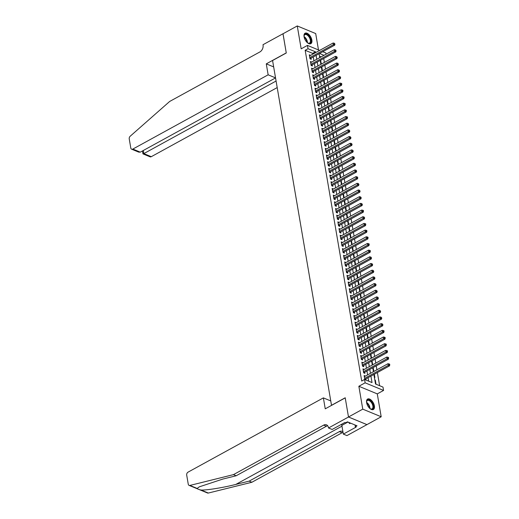 <?xml version="1.0" encoding="UTF-8"?>
<svg xmlns="http://www.w3.org/2000/svg" width="519" height="519" viewBox="0 0 519 519"><rect width="100%" height="100%" fill="white"/><g stroke="black" fill="none" stroke-linecap="round" stroke-linejoin="round"><path stroke-width="0.78" d="M374.381 405.877A5.975 3.146 61.2 0 0 371.559 400.454A5.975 3.146 61.2 0 0 367.621 399.033A5.975 3.146 61.2 0 0 366.615 402.666A5.975 3.146 61.2 0 0 369.437 408.096A5.975 3.146 61.2 0 0 373.369 409.51A5.975 3.146 61.2 0 0 374.381 405.877M311.848 40.054A5.975 3.146 61.2 0 0 309.026 34.624A5.975 3.146 61.2 0 0 305.088 33.21A5.975 3.146 61.2 0 0 304.082 36.843A5.975 3.146 61.2 0 0 306.904 42.266A5.975 3.146 61.2 0 0 310.842 43.687A5.975 3.146 61.2 0 0 311.848 40.054M373.888 374.465L375.522 384.008L382.99 387.096L383.56 390.437L365.136 382.821L364.565 379.48L372.039 382.568L370.929 376.093M348.502 417.017L345.226 397.872L325.244 408.836L323.376 397.878L188.066 472.134A2.297 1.635 -67.5 0 0 186.697 475.08L188.254 484.201A2.297 1.635 -67.5 0 0 189.091 485.382A2.297 1.635 -67.5 0 0 189.889 485.434L233.453 474.632L323.661 425.132A5.365 3.815 112.5 0 1 326.509 424.853A5.365 3.815 112.5 0 1 328.456 427.617L328.521 427.98L348.502 417.017L366.927 424.633L381.193 416.77L377.281 393.882L383.56 390.437M318.491 49.954L315.695 33.566L297.264 25.95L301.176 48.838L307.456 45.387L319.613 50.414M322.76 51.712L325.887 53.009L326.081 54.171M379.636 385.708L377.384 372.551M376.911 369.781L376.243 365.869M375.769 363.099L375.101 359.187M374.627 356.417L373.959 352.505M373.485 349.735L372.817 345.823M372.344 343.053L371.675 339.141M371.202 336.37L370.527 332.458M370.06 329.695L369.385 325.776M368.918 323.013L368.243 319.094M367.776 316.331L367.102 312.412M366.628 309.648L365.96 305.73M365.486 302.966L364.818 299.048M364.344 296.284L363.676 292.366M363.203 289.602L362.534 285.684M362.061 282.92L361.393 279.001M360.919 276.238L360.251 272.319M359.777 269.556L359.109 265.637M358.635 262.874L357.967 258.955M357.494 256.191L356.825 252.273M356.352 249.509L355.684 245.597M355.21 242.827L354.542 238.915M354.068 236.145L353.4 232.233M352.926 229.463L352.258 225.551M351.785 222.781L351.116 218.869M350.643 216.099L349.975 212.187M349.501 209.417L348.826 205.505M348.359 202.741L347.685 198.822M347.217 196.059L346.543 192.14M346.076 189.377L345.401 185.458M344.927 182.694L344.259 178.776M343.786 176.012L343.117 172.094M342.644 169.33L341.976 165.412M341.502 162.648L340.834 158.73M340.36 155.966L339.692 152.048M339.218 149.284L338.55 145.365M338.077 142.602L337.408 138.683M336.935 135.92L336.267 132.001M335.793 129.237L335.125 125.326M334.651 122.555L333.983 118.643M333.509 115.873L332.841 111.961M332.368 109.191L331.699 105.279M331.226 102.509L330.558 98.597M330.084 95.827L329.416 91.915M328.942 89.145L328.274 85.233M327.8 82.469L327.132 78.551M326.659 75.787L325.984 71.869M325.517 69.105L324.842 65.186M324.375 62.423L323.7 58.504M366.92 424.6L348.496 416.984L362.768 409.147L381.193 416.77M348.496 416.984L345.213 397.775L331.511 405.294L272.572 60.515L286.274 52.99L282.991 33.78L297.264 25.95M365.382 376.113L364.124 375.522L364.805 379.532L366.051 380.044L365.85 378.876M364.241 369.431L362.982 368.84L363.663 372.85L364.909 373.362L364.708 372.194M363.092 362.749L361.84 362.158L362.522 366.167L363.767 366.68L363.566 365.512M361.951 356.066L360.699 355.476L361.38 359.485L362.625 359.998L362.424 358.83M360.809 349.384L359.557 348.794L360.238 352.803L361.484 353.316L361.282 352.148M359.667 342.702L358.408 342.112L359.096 346.121L360.342 346.634L360.141 345.466M358.525 336.02L357.267 335.43L357.954 339.439L359.2 339.951L358.999 338.784M357.383 329.338L356.125 328.748L356.812 332.757L358.058 333.276L357.857 332.102M356.242 322.656L354.983 322.065L355.671 326.075L356.916 326.594L356.715 325.419M355.1 315.974L353.841 315.383L354.529 319.393L355.774 319.912L355.573 318.737M353.958 309.292L352.699 308.701L353.387 312.71L354.633 313.229L354.432 312.055M352.816 302.609L351.558 302.019L352.245 306.028L353.491 306.547L353.29 305.373M351.674 295.927L350.416 295.337L351.104 299.346L352.349 299.865L352.148 298.697M350.533 289.245L349.274 288.661L349.962 292.664L351.207 293.183L351.006 292.015M349.391 282.563L348.132 281.979L348.82 285.988L350.066 286.501L349.864 285.333M348.249 275.881L346.99 275.297L347.678 279.306L348.917 279.819L348.723 278.651M347.107 269.199L345.849 268.615L346.536 272.624L347.775 273.137L347.581 271.969M345.965 262.517L344.707 261.933L345.388 265.942L346.634 266.455L346.439 265.287M344.824 255.841L343.565 255.251L344.246 259.26L345.492 259.772L345.297 258.605M343.682 249.159L342.423 248.569L343.104 252.578L344.35 253.09L344.149 251.923M342.54 242.477L341.281 241.886L341.963 245.896L343.208 246.408L343.007 245.24M341.392 235.795L340.14 235.204L340.821 239.214L342.066 239.726L341.865 238.558M340.25 229.113L338.998 228.522L339.679 232.531L340.925 233.044L340.724 231.876M339.108 222.43L337.856 221.84L338.537 225.849L339.783 226.362L339.582 225.194M337.966 215.748L336.708 215.158L337.395 219.167L338.641 219.68L338.44 218.512M336.825 209.066L335.566 208.476L336.254 212.485L337.499 212.998L337.298 211.83M335.683 202.384L334.424 201.794L335.112 205.803L336.357 206.322L336.156 205.148M334.541 195.702L333.282 195.112L333.97 199.121L335.216 199.64L335.014 198.466M333.399 189.02L332.141 188.429L332.828 192.439L334.074 192.958L333.873 191.783M332.257 182.338L330.999 181.747L331.686 185.757L332.932 186.276L332.731 185.101M331.116 175.656L329.857 175.065L330.545 179.074L331.79 179.593L331.589 178.426M329.974 168.973L328.715 168.383L329.403 172.392L330.648 172.911L330.447 171.744M328.832 162.291L327.573 161.707L328.261 165.71L329.507 166.229L329.306 165.061M327.69 155.609L326.432 155.025L327.119 159.035L328.365 159.547L328.164 158.379M326.548 148.927L325.29 148.343L325.977 152.352L327.217 152.865L327.022 151.697M325.407 142.245L324.148 141.661L324.836 145.67L326.075 146.183L325.88 145.015M324.265 135.563L323.006 134.979L323.687 138.988L324.933 139.501L324.738 138.333M323.123 128.887L321.864 128.297L322.546 132.306L323.791 132.819L323.597 131.651M321.981 122.205L320.723 121.615L321.404 125.624L322.649 126.136L322.448 124.969M320.839 115.523L319.581 114.933L320.262 118.942L321.508 119.454L321.306 118.287M319.691 108.841L318.439 108.25L319.12 112.26L320.366 112.772L320.165 111.604M318.549 102.159L317.297 101.568L317.978 105.578L319.224 106.09L319.023 104.922M317.407 95.477L316.155 94.886L316.837 98.895L318.082 99.408L317.881 98.24M316.266 88.794L315.007 88.204L315.695 92.213L316.94 92.726L316.739 91.558M315.124 82.112L313.865 81.522L314.553 85.531L315.799 86.044L315.597 84.876M313.982 75.43L312.723 74.84L313.411 78.849L314.657 79.368L314.456 78.194M312.84 68.748L311.582 68.158L312.269 72.167L313.515 72.686L313.314 71.512M311.698 62.066L310.44 61.476L311.128 65.485L312.373 66.004L312.172 64.83M320.69 63.234L321.19 63.441L320.632 60.191M321.832 69.916L322.331 70.117L321.78 66.867M322.974 76.598L323.473 76.799L322.922 73.549M324.116 83.28L324.615 83.481L324.064 80.231M325.257 89.956L325.757 90.163L325.205 86.913M326.399 96.638L326.899 96.845L326.347 93.595M327.541 103.32L328.04 103.528L327.489 100.277M328.683 110.002L329.182 110.21L328.631 106.959M329.825 116.684L330.331 116.892L329.773 113.642M330.973 123.366L331.472 123.574L330.914 120.324M332.115 130.048L332.614 130.256L332.056 127.006M333.256 136.731L333.756 136.938L333.198 133.688M334.398 143.413L334.898 143.62L334.34 140.37M335.54 150.095L336.04 150.302L335.482 147.052M336.682 156.777L337.181 156.985L336.623 153.734M337.824 163.459L338.323 163.667L337.765 160.416M338.965 170.141L339.465 170.349L338.907 167.099M340.107 176.823L340.607 177.031L340.049 173.781M341.249 183.505L341.749 183.713L341.191 180.463M342.391 190.188L342.89 190.395L342.332 187.145M343.533 196.87L344.032 197.071L343.481 193.821M344.674 203.552L345.174 203.753L344.622 200.503M345.816 210.234L346.316 210.435L345.764 207.185M346.958 216.91L347.458 217.117L346.906 213.867M348.1 223.592L348.599 223.799L348.048 220.549M349.242 230.274L349.741 230.481L349.19 227.231M350.383 236.956L350.883 237.164L350.331 233.913M351.525 243.638L352.031 243.846L351.473 240.595M352.673 250.32L353.173 250.528L352.615 247.278M353.815 257.002L354.315 257.21L353.757 253.96M354.957 263.684L355.457 263.892L354.899 260.642M356.099 270.367L356.598 270.574L356.04 267.324M357.241 277.049L357.74 277.256L357.182 274.006M358.382 283.731L358.882 283.938L358.324 280.688M359.524 290.413L360.024 290.621L359.466 287.37M360.666 297.095L361.166 297.303L360.608 294.052M361.808 303.777L362.307 303.985L361.749 300.735M362.95 310.459L363.449 310.667L362.891 307.417M364.091 317.141L364.591 317.349L364.033 314.099M365.233 323.824L365.733 324.025L365.181 320.774M366.375 330.506L366.875 330.707L366.323 327.457M367.517 337.181L368.016 337.389L367.465 334.139M368.659 343.863L369.158 344.071L368.607 340.821M369.8 350.546L370.3 350.753L369.749 347.503M370.942 357.228L371.442 357.435L370.89 354.185M372.084 363.91L372.584 364.117L372.032 360.867M373.226 370.592L373.732 370.8L373.174 367.549M374.374 377.274L374.874 377.482L374.316 374.231M321.125 56.895L319.49 56.214M374.828 379.947L375.328 380.155L376.016 384.164L375.516 383.956M312.782 54.164L312.646 53.386L305.172 50.298L361.711 381.043L364.565 379.48M368.678 381.18L368.075 377.657M367.601 374.893L366.933 370.975M366.459 368.211L365.791 364.293M365.318 361.529L364.649 357.61M364.176 354.847L363.508 350.928M363.034 348.165L362.366 344.246M361.892 341.483L361.224 337.564M360.75 334.8L360.082 330.882M359.609 328.118L358.934 324.2M358.467 321.436L357.792 317.518M357.325 314.754L356.65 310.842M356.177 308.072L355.509 304.16M355.035 301.39L354.367 297.478M353.893 294.708L353.225 290.796M352.751 288.026L352.083 284.114M351.61 281.343L350.941 277.431M350.468 274.661L349.8 270.749M349.326 267.986L348.658 264.067M348.184 261.304L347.516 257.385M347.042 254.621L346.374 250.703M345.901 247.939L345.232 244.021M344.759 241.257L344.091 237.339M343.617 234.575L342.949 230.657M342.475 227.893L341.807 223.974M341.333 221.211L340.665 217.292M340.192 214.529L339.523 210.61M339.05 207.847L338.382 203.928M337.908 201.164L337.233 197.246M336.766 194.482L336.091 190.564M335.624 187.8L334.95 183.888M334.476 181.118L333.808 177.206M333.334 174.436L332.666 170.524M332.192 167.754L331.524 163.842M331.051 161.072L330.382 157.16M329.909 154.39L329.241 150.478M328.767 147.707L328.099 143.795M327.625 141.032L326.957 137.113M326.483 134.35L325.815 130.431M325.342 127.668L324.673 123.749M324.2 120.985L323.532 117.067M323.058 114.303L322.39 110.385M321.916 107.621L321.248 103.703M320.774 100.939L320.106 97.021M319.633 94.257L318.964 90.338M318.491 87.575L317.823 83.656M317.349 80.893L316.681 76.974M316.207 74.211L315.533 70.292M315.065 67.528L314.391 63.61M313.924 60.846L313.249 56.934M310.557 55.384L309.298 54.793L309.986 58.803L311.231 59.322L311.03 58.147M377.281 393.882L358.856 386.266L362.768 409.147M358.856 386.266L365.136 382.821M305.172 50.298L308.027 48.728L307.456 45.387M319.068 53.742L319.736 57.654M320.21 60.418L320.878 64.337M321.352 67.1L322.02 71.019M322.494 73.782L323.162 77.701M323.635 80.464L324.304 84.383M324.777 87.147L325.445 91.065M325.919 93.829L326.587 97.747M327.061 100.511L327.736 104.429M328.203 107.193L328.877 111.111M329.344 113.875L330.019 117.794M330.486 120.557L331.161 124.476M331.635 127.239L332.303 131.158M332.776 133.921L333.445 137.84M333.918 140.604L334.586 144.516M335.06 147.286L335.728 151.198M336.202 153.968L336.87 157.88M337.344 160.65L338.012 164.562M338.485 167.332L339.154 171.244M339.627 174.014L340.295 177.926M340.769 180.696L341.437 184.608M341.911 187.372L342.579 191.29M343.053 194.054L343.721 197.973M344.194 200.736L344.863 204.655M345.336 207.418L346.004 211.337M346.478 214.1L347.146 218.019M347.62 220.783L348.288 224.701M348.762 227.465L349.43 231.383M349.903 234.147L350.578 238.065M351.045 240.829L351.72 244.747M352.187 247.511L352.862 251.43M353.335 254.193L354.003 258.112M354.477 260.875L355.145 264.787M355.619 267.557L356.287 271.469M356.761 274.24L357.429 278.152M357.902 280.922L358.571 284.834M359.044 287.604L359.712 291.516M360.186 294.286L360.854 298.198M361.328 300.968L361.996 304.88M362.47 307.644L363.138 311.562M363.611 314.326L364.28 318.244M364.753 321.008L365.421 324.926M365.895 327.69L366.563 331.609M367.037 334.372L367.705 338.291M368.179 341.054L368.847 344.973M369.32 347.736L369.989 351.655M370.462 354.419L371.13 358.337M371.604 361.101L372.279 365.019M372.746 367.783L373.421 371.701M323.979 55.325L319.529 53.483M315.636 52.601L315.5 51.816L308.027 48.728M370.456 373.323L369.788 369.411M369.314 366.641L368.646 362.729M368.172 359.959L367.504 356.047M367.03 353.277L366.362 349.365M365.889 346.595L365.22 342.683M364.747 339.913L364.079 336.001M363.605 333.237L362.937 329.318M362.463 326.555L361.788 322.636M361.321 319.873L360.647 315.954M360.18 313.191L359.505 309.272M359.031 306.508L358.363 302.59M357.889 299.826L357.221 295.908M356.748 293.144L356.079 289.226M355.606 286.462L354.938 282.544M354.464 279.78L353.796 275.861M353.322 273.098L352.654 269.179M352.18 266.416L351.512 262.497M351.039 259.734L350.37 255.815M349.897 253.051L349.229 249.139M348.755 246.369L348.087 242.457M347.613 239.687L346.945 235.775M346.471 233.005L345.803 229.093M345.33 226.323L344.661 222.411M344.188 219.641L343.52 215.729M343.046 212.959L342.378 209.047M341.904 206.283L341.236 202.365M340.762 199.601L340.088 195.682M339.621 192.919L338.946 189M338.479 186.237L337.804 182.318M337.337 179.555L336.662 175.636M336.189 172.872L335.521 168.954M335.047 166.19L334.379 162.272M333.905 159.508L333.237 155.59M332.763 152.826L332.095 148.908M331.622 146.144L330.953 142.225M330.48 139.462L329.812 135.543M329.338 132.78L328.67 128.861M328.196 126.098L327.528 122.186M327.054 119.415L326.386 115.503M325.913 112.733L325.244 108.821M324.771 106.051L324.103 102.139M323.629 99.369L322.961 95.457M322.487 92.687L321.819 88.775M321.345 86.005L320.677 82.093M320.204 79.329L319.535 75.411M319.062 72.647L318.387 68.729M317.92 65.965L317.245 62.046M316.778 59.283L316.103 55.364M312.646 53.386L315.5 51.816M309.486 55.89L310.544 55.312M374.906 380.388L375.328 380.155M310.628 62.572L311.685 61.995M311.77 69.254L312.827 68.677M312.912 75.936L313.969 75.359M314.053 82.618L315.111 82.041M315.195 89.3L316.253 88.717M316.337 95.983L317.394 95.399M317.479 102.665L318.536 102.081M318.621 109.347L319.685 108.763M319.769 116.029L320.826 115.445M320.911 122.711L321.968 122.127M322.052 129.393L323.11 128.809M323.194 136.075L324.252 135.491M324.336 142.757L325.394 142.174M325.478 149.433L326.535 148.856M326.62 156.115L327.677 155.538M327.761 162.797L328.819 162.22M328.903 169.479L329.961 168.902M330.045 176.162L331.103 175.584M331.187 182.844L332.244 182.266M332.329 189.526L333.386 188.948M333.47 196.208L334.528 195.631M334.612 202.89L335.67 202.313M335.754 209.572L336.812 208.995M336.896 216.254L337.953 215.67M338.038 222.936L339.095 222.353M339.179 229.619L340.237 229.035M340.321 236.301L341.385 235.717M341.47 242.983L342.527 242.399M342.611 249.665L343.669 249.081M343.753 256.347L344.811 255.763M344.895 263.029L345.952 262.445M346.037 269.711L347.094 269.127M347.179 276.387L348.236 275.81M348.32 283.069L349.378 282.492M349.462 289.751L350.52 289.174M350.604 296.433L351.661 295.856M351.746 303.115L352.803 302.538M352.888 309.798L353.945 309.22M354.029 316.48L355.087 315.902M355.171 323.162L356.229 322.584M356.313 329.844L357.37 329.267M357.455 336.526L358.512 335.942M358.597 343.208L359.654 342.624M359.738 349.89L360.796 349.306M360.88 356.572L361.938 355.989M362.022 363.255L363.086 362.671M363.17 369.937L364.228 369.353M364.312 376.619L365.37 376.035M309.862 58.109L310.576 58.4L334.664 45.179L333.419 44.666L309.785 57.635M334.45 43.914L334.95 44.115L334.34 43.246L334.45 43.914L333.419 44.666L333.133 42.993L309.499 55.968M310.576 58.4A0.766 0.545 -67.5 0 0 310.368 58.569L310.109 58.855M334.664 45.179L334.95 44.115M334.34 43.246L333.133 42.993M304.089 36.888A5.171 2.725 -118.8 0 1 304.076 35.954A5.171 2.725 -118.8 0 1 306.405 34.072A5.171 2.725 -118.8 0 1 310.031 37.647A5.171 2.725 -118.8 0 1 310.758 42.292A5.171 2.725 -118.8 0 1 307.981 43.064A5.171 2.725 -118.8 0 1 307.196 42.552M307.819 42.98A4.788 2.524 61.2 0 0 309.525 43.051A4.788 2.524 61.2 0 0 309.564 37.881A4.788 2.524 61.2 0 0 304.919 34.656A4.788 2.524 61.2 0 0 304.063 36.135M310.485 43.83A5.936 3.127 61.2 0 0 310.407 37.491A5.936 3.127 61.2 0 0 304.776 33.43M366.622 402.718A5.171 2.725 -118.8 0 1 366.609 401.777A5.171 2.725 -118.8 0 1 368.938 399.896A5.171 2.725 -118.8 0 1 372.564 403.471A5.171 2.725 -118.8 0 1 373.291 408.122A5.171 2.725 -118.8 0 1 370.514 408.894A5.171 2.725 -118.8 0 1 369.729 408.382M370.345 408.803A4.788 2.524 61.2 0 0 372.058 408.881A4.788 2.524 61.2 0 0 372.091 403.704A4.788 2.524 61.2 0 0 367.452 400.48A4.788 2.524 61.2 0 0 366.596 401.966M373.018 409.66A5.936 3.127 61.2 0 0 372.94 403.315A5.936 3.127 61.2 0 0 367.309 399.254M348.437 422.265L349.689 423.582L350.656 423.18M350.52 423.128L349.689 423.582M275.544 77.876L268.148 74.814L132.845 149.07L140.286 152.151L275.55 77.921M283.024 33.767L286.261 52.893L266.279 63.856L268.148 74.814M140.286 152.151L138.69 152.112L131.625 149.187A2.297 1.635 -67.5 0 1 130.788 148.006L129.231 138.884A2.297 1.635 -67.5 0 1 130.198 136.225L169.668 101.458L259.87 51.952A5.365 3.815 -67.5 0 0 263.068 45.082L263.003 44.712L282.985 33.748M273.669 66.912L266.279 63.856M276.082 81.029L143.821 153.611L151.269 156.693A2.297 1.635 112.5 0 1 150.049 156.809L142.978 153.883L142.433 150.971M277.204 87.581L151.269 156.693M131.625 149.187A2.297 1.635 -67.5 0 0 132.845 149.07M143.263 153.163C142.68 153.942 142.868 154.091 143.821 153.611L143.296 150.497M233.453 474.632L236.184 475.761L222.826 479.069L199.296 486.841L197.175 488.444C197.434 488.982 198.719 489.508 201.028 490.04C206.744 490.299 223.164 487.652 235.795 484.435L249.152 481.126L339.361 431.62A5.365 3.815 112.5 0 1 342.209 431.341A5.365 3.815 112.5 0 1 342.936 431.789M249.152 481.126L251.884 482.255L342.086 432.749A5.365 3.815 112.5 0 1 343.04 432.366M327.71 425.801A5.365 3.815 112.5 0 0 326.386 426.255L236.184 475.761M201.028 490.04L208.314 493.05L251.884 482.255M328.521 427.98L332.128 429.473L344.921 422.46L345.712 422.784L347.425 421.843L357.04 425.82L355.327 426.761L356.125 427.092L343.338 434.111L346.945 435.603L366.927 424.633M323.376 397.878L330.765 400.934M341.599 424.276A8.622 4.541 -118.8 0 1 341.846 425.385L343.338 434.111M208.314 493.05A2.297 1.635 112.5 0 1 207.516 493.005L189.091 485.382M355.022 424.99L355.327 426.761M311.011 64.791L311.718 65.083L335.806 51.861L334.56 51.349L310.926 64.317M335.592 50.59L336.091 50.797L335.482 49.921L335.592 50.59L334.56 51.349L334.275 49.675L310.641 62.65M311.718 65.083A0.766 0.545 -67.5 0 0 311.51 65.251L311.251 65.537M335.806 51.861L336.091 50.797M335.482 49.921L334.275 49.675M312.153 71.473L312.86 71.765L336.948 58.543L335.702 58.031L312.068 70.999M336.734 57.272L337.233 57.479L336.623 56.603L336.734 57.272L335.702 58.031L335.417 56.357L311.783 69.332M312.86 71.765A0.766 0.545 -67.5 0 0 312.652 71.927L312.393 72.219M336.948 58.543L337.233 57.479M336.623 56.603L335.417 56.357M313.294 78.155L314.001 78.447L338.09 65.225L336.85 64.713L313.21 77.681M337.875 63.954L338.375 64.161L337.765 63.286L337.875 63.954L336.85 64.713L336.565 63.039L312.925 76.008M314.001 78.447A0.766 0.545 -67.5 0 0 313.794 78.609L313.534 78.901M338.09 65.225L338.375 64.161M337.765 63.286L336.565 63.039M314.436 84.837L315.143 85.129L339.231 71.907L337.992 71.395L314.352 84.363M339.017 70.636L339.517 70.844L338.907 69.968L339.017 70.636L337.992 71.395L337.707 69.721L314.066 82.69M315.143 85.129A0.766 0.545 -67.5 0 0 314.936 85.291L314.676 85.583M339.231 71.907L339.517 70.844M338.907 69.968L337.707 69.721M315.578 91.519L316.285 91.811L340.38 78.59L339.134 78.071L315.494 91.046M340.159 77.318L340.659 77.526L340.049 76.65L340.159 77.318L339.134 78.071L338.849 76.403L315.208 89.372M316.285 91.811A0.766 0.545 -67.5 0 0 316.077 91.973L315.818 92.265M340.38 78.59L340.659 77.526M340.049 76.65L338.849 76.403M316.72 98.201L317.427 98.493L341.521 85.272L340.276 84.753L316.635 97.728M341.301 84L341.8 84.208L341.69 83.54L341.191 83.332L341.301 84L340.276 84.753L339.99 83.085L316.35 96.054M317.427 98.493A0.766 0.545 -67.5 0 0 317.219 98.655L316.96 98.947M341.521 85.272L341.8 84.208M341.191 83.332L339.99 83.085M317.862 104.883L318.569 105.175L342.663 91.954L341.418 91.435L317.777 104.41M342.449 90.682L342.942 90.89L342.832 90.222L342.332 90.014L342.449 90.682L341.418 91.435L341.132 89.768L317.492 102.736M318.569 105.175A0.766 0.545 -67.5 0 0 318.361 105.338L318.102 105.629M342.663 91.954L342.942 90.89M342.332 90.014L341.132 89.768M319.003 111.566L319.71 111.857L343.805 98.636L342.559 98.117L318.919 111.092M343.591 97.364L344.084 97.572L343.974 96.904L343.474 96.696L343.591 97.364L342.559 98.117L342.274 96.45L318.634 109.418M319.71 111.857A0.766 0.545 -67.5 0 0 319.503 112.02L319.243 112.312M343.805 98.636L344.084 97.572M343.474 96.696L342.274 96.45M320.145 118.248L320.852 118.54L344.947 105.318L343.701 104.799L320.067 117.774M344.733 104.047L345.226 104.254L345.116 103.586L344.616 103.378L344.733 104.047L343.701 104.799L343.416 103.132L319.775 116.1M320.852 118.54A0.766 0.545 -67.5 0 0 320.645 118.702L320.385 118.994M344.947 105.318L345.226 104.254M344.616 103.378L343.416 103.132M321.287 124.923L321.994 125.222L346.089 112L344.843 111.481L321.209 124.456M345.875 110.729L346.368 110.936L346.257 110.268L345.758 110.06L345.875 110.729L344.843 111.481L344.558 109.814L320.924 122.782M321.994 125.222A0.766 0.545 -67.5 0 0 321.786 125.384L321.527 125.676M346.089 112L346.368 110.936M345.758 110.06L344.558 109.814M322.429 131.605L323.136 131.904L347.23 118.682L345.985 118.163L322.351 131.138M347.016 117.411L347.509 117.618L347.399 116.95L346.9 116.743L347.016 117.411L345.985 118.163L345.699 116.496L322.065 129.465M323.136 131.904A0.766 0.545 -67.5 0 0 322.935 132.066L322.669 132.358M347.23 118.682L347.509 117.618M346.9 116.743L345.699 116.496M323.571 138.288L324.278 138.579L348.372 125.358L347.127 124.845L323.493 137.814M348.158 124.093L348.658 124.3L348.041 123.425L348.158 124.093L347.127 124.845L346.841 123.178L323.207 136.147M324.278 138.579A0.766 0.545 -67.5 0 0 324.077 138.748L323.811 139.04M348.372 125.358L348.658 124.3M348.041 123.425L346.841 123.178M324.712 144.97L325.419 145.262L349.514 132.04L348.268 131.528L324.635 144.496M349.3 130.775L349.8 130.983L349.183 130.107L349.3 130.775L348.268 131.528L347.983 129.86L324.349 142.829M325.419 145.262A0.766 0.545 -67.5 0 0 325.218 145.43L324.952 145.716M349.514 132.04L349.8 130.983M349.183 130.107L347.983 129.86M325.854 151.652L326.561 151.944L350.656 138.722L349.41 138.21L325.776 151.178M350.442 137.457L350.941 137.665L350.325 136.789L350.442 137.457L349.41 138.21L349.125 136.542L325.491 149.511M326.561 151.944A0.766 0.545 -67.5 0 0 326.36 152.112L326.094 152.398M350.656 138.722L350.941 137.665M350.325 136.789L349.125 136.542M326.996 158.334L327.703 158.626L351.798 145.404L350.552 144.892L326.918 157.86M351.584 144.139L352.083 144.34L351.467 143.471L351.584 144.139L350.552 144.892L350.267 143.218L326.633 156.193M327.703 158.626A0.766 0.545 -67.5 0 0 327.502 158.795L327.242 159.08M351.798 145.404L352.083 144.34M351.467 143.471L350.267 143.218M328.138 165.016L328.845 165.308L352.939 152.086L351.694 151.574L328.06 164.542M352.725 150.821L353.225 151.023L352.609 150.153L352.725 150.821L351.694 151.574L351.408 149.9L327.774 162.875M328.845 165.308A0.766 0.545 -67.5 0 0 328.644 165.477L328.384 165.762M352.939 152.086L353.225 151.023M352.609 150.153L351.408 149.9M329.28 171.698L329.987 171.99L354.081 158.769L352.836 158.256L329.202 171.225M353.867 157.504L354.367 157.705L353.75 156.835L353.867 157.504L352.836 158.256L352.55 156.582L328.916 169.557M329.987 171.99A0.766 0.545 -67.5 0 0 329.786 172.159L329.526 172.444M354.081 158.769L354.367 157.705M353.75 156.835L352.55 156.582M330.421 178.38L331.128 178.672L355.223 165.451L353.977 164.938L330.344 177.907M355.009 164.186L355.509 164.387L354.892 163.517L355.009 164.186L353.977 164.938L353.692 163.264L330.058 176.239M331.128 178.672A0.766 0.545 -67.5 0 0 330.927 178.841L330.668 179.126M355.223 165.451L355.509 164.387M354.892 163.517L353.692 163.264M331.563 185.062L332.277 185.354L356.365 172.133L355.119 171.62L331.485 184.589M356.151 170.868L356.65 171.069L356.04 170.2L356.151 170.868L355.119 171.62L354.834 169.947L331.2 182.922M332.277 185.354A0.766 0.545 -67.5 0 0 332.069 185.523L331.81 185.808M356.365 172.133L356.65 171.069M356.04 170.2L354.834 169.947M332.711 191.745L333.419 192.036L357.507 178.815L356.261 178.302L332.627 191.271M357.293 177.543L357.792 177.751L357.182 176.875L357.293 177.543L356.261 178.302L355.976 176.629L332.342 189.604M333.419 192.036A0.766 0.545 -67.5 0 0 333.211 192.205L332.951 192.491M357.507 178.815L357.792 177.751M357.182 176.875L355.976 176.629M333.853 198.427L334.56 198.719L358.648 185.497L357.403 184.985L333.769 197.953M358.434 184.226L358.934 184.433L358.324 183.557L358.434 184.226L357.403 184.985L357.117 183.311L333.483 196.286M334.56 198.719A0.766 0.545 -67.5 0 0 334.353 198.881L334.093 199.173M358.648 185.497L358.934 184.433M358.324 183.557L357.117 183.311M334.995 205.109L335.702 205.401L359.79 192.179L358.551 191.667L334.911 204.635M359.576 190.908L360.076 191.115L359.466 190.239L359.576 190.908L358.551 191.667L358.259 189.993L334.625 202.961M335.702 205.401A0.766 0.545 -67.5 0 0 335.495 205.563L335.235 205.855M359.79 192.179L360.076 191.115M359.466 190.239L358.259 189.993M336.137 211.791L336.844 212.083L360.932 198.861L359.693 198.349L336.053 211.317M360.718 197.59L361.218 197.797L360.608 196.922L360.718 197.59L359.693 198.349L359.408 196.675L335.767 209.644M336.844 212.083A0.766 0.545 -67.5 0 0 336.636 212.245L336.377 212.537M360.932 198.861L361.218 197.797M360.608 196.922L359.408 196.675M337.279 218.473L337.986 218.765L362.08 205.543L360.835 205.024L337.194 217.999M361.86 204.272L362.359 204.48L361.749 203.604L361.86 204.272L360.835 205.024L360.549 203.357L336.909 216.326M337.986 218.765A0.766 0.545 -67.5 0 0 337.778 218.927L337.519 219.219M362.08 205.543L362.359 204.48M361.749 203.604L360.549 203.357M338.42 225.155L339.128 225.447L363.222 212.226L361.977 211.707L338.336 224.682M363.002 210.954L363.501 211.162L363.391 210.493L362.891 210.286L363.002 210.954L361.977 211.707L361.691 210.039L338.051 223.008M339.128 225.447A0.766 0.545 -67.5 0 0 338.92 225.609L338.66 225.901M363.222 212.226L363.501 211.162M362.891 210.286L361.691 210.039M339.562 231.837L340.269 232.129L364.364 218.908L363.118 218.389L339.478 231.364M364.143 217.636L364.643 217.844L364.033 216.968L364.143 217.636L363.118 218.389L362.833 216.721L339.192 229.69M340.269 232.129A0.766 0.545 -67.5 0 0 340.062 232.291L339.802 232.583M364.364 218.908L364.643 217.844M364.033 216.968L362.833 216.721M340.704 238.519L341.411 238.811L365.506 225.59L364.26 225.071L340.62 238.046M365.292 224.318L365.785 224.526L365.674 223.858L365.175 223.65L365.292 224.318L364.26 225.071L363.975 223.404L340.334 236.372M341.411 238.811A0.766 0.545 -67.5 0 0 341.204 238.974L340.944 239.265M365.506 225.59L365.785 224.526M365.175 223.65L363.975 223.404M341.846 245.202L342.553 245.493L366.648 232.272L365.402 231.753L341.762 244.728M366.433 231L366.927 231.208L366.816 230.54L366.317 230.332L366.433 231L365.402 231.753L365.116 230.086L341.476 243.054M342.553 245.493A0.766 0.545 -67.5 0 0 342.345 245.656L342.086 245.948M366.648 232.272L366.927 231.208M366.317 230.332L365.116 230.086M342.988 251.877L343.695 252.176L367.789 238.954L366.544 238.435L342.91 251.41M367.575 237.683L368.068 237.89L367.958 237.222L367.458 237.014L367.575 237.683L366.544 238.435L366.258 236.768L342.624 249.736M343.695 252.176A0.766 0.545 -67.5 0 0 343.487 252.338L343.228 252.63M367.789 238.954L368.068 237.89M367.458 237.014L366.258 236.768M344.129 258.559L344.837 258.851L368.931 245.63L367.686 245.117L344.052 258.092M368.717 244.365L369.21 244.572L369.1 243.904L368.6 243.696L368.717 244.365L367.686 245.117L367.4 243.45L343.766 256.418M344.837 258.851A0.766 0.545 -67.5 0 0 344.635 259.02L344.369 259.312M368.931 245.63L369.21 244.572M368.6 243.696L367.4 243.45M345.271 265.241L345.978 265.533L370.073 252.312L368.827 251.799L345.193 264.768M369.859 251.047L370.358 251.254L370.242 250.586L369.742 250.379L369.859 251.047L368.827 251.799L368.542 250.132L344.908 263.101M345.978 265.533A0.766 0.545 -67.5 0 0 345.777 265.702L345.511 265.994M370.073 252.312L370.358 251.254M369.742 250.379L368.542 250.132M346.413 271.924L347.12 272.216L371.215 258.994L369.969 258.481L346.335 271.45M371.001 257.729L371.5 257.937L370.884 257.061L371.001 257.729L369.969 258.481L369.684 256.814L346.05 269.783M347.12 272.216A0.766 0.545 -67.5 0 0 346.919 272.384L346.653 272.67M371.215 258.994L371.5 257.937M370.884 257.061L369.684 256.814M347.555 278.606L348.262 278.898L372.357 265.676L371.111 265.164L347.477 278.132M372.142 264.411L372.642 264.612L372.026 263.743L372.142 264.411L371.111 265.164L370.826 263.49L347.192 276.465M348.262 278.898A0.766 0.545 -67.5 0 0 348.061 279.066L347.795 279.352M372.357 265.676L372.642 264.612M372.026 263.743L370.826 263.49M348.697 285.288L349.404 285.58L373.498 272.358L372.253 271.846L348.619 284.814M373.284 271.093L373.784 271.294L373.167 270.425L373.284 271.093L372.253 271.846L371.967 270.172L348.333 283.147M349.404 285.58A0.766 0.545 -67.5 0 0 349.203 285.748L348.943 286.034M373.498 272.358L373.784 271.294M373.167 270.425L371.967 270.172M349.838 291.97L350.546 292.262L374.64 279.04L373.395 278.528L349.761 291.496M374.426 277.775L374.926 277.976L374.309 277.107L374.426 277.775L373.395 278.528L373.109 276.854L349.475 289.829M350.546 292.262A0.766 0.545 -67.5 0 0 350.344 292.431L350.085 292.716M374.64 279.04L374.926 277.976M374.309 277.107L373.109 276.854M350.98 298.652L351.687 298.944L375.782 285.722L374.536 285.21L350.902 298.178M375.568 284.457L376.067 284.659L375.451 283.789L375.568 284.457L374.536 285.21L374.251 283.536L350.617 296.511M351.687 298.944A0.766 0.545 -67.5 0 0 351.486 299.113L351.227 299.398M375.782 285.722L376.067 284.659M375.451 283.789L374.251 283.536M352.122 305.334L352.829 305.626L376.924 292.405L375.678 291.892L352.044 304.861M376.71 291.14L377.209 291.341L376.593 290.471L376.71 291.14L375.678 291.892L375.393 290.218L351.759 303.193M352.829 305.626A0.766 0.545 -67.5 0 0 352.628 305.795L352.369 306.08M376.924 292.405L377.209 291.341M376.593 290.471L375.393 290.218M353.264 312.016L353.977 312.308L378.066 299.087L376.82 298.574L353.186 311.543M377.851 297.815L378.351 298.023L377.741 297.147L377.851 297.815L376.82 298.574L376.535 296.9L352.901 309.875M353.977 312.308A0.766 0.545 -67.5 0 0 353.77 312.477L353.51 312.762M378.066 299.087L378.351 298.023M377.741 297.147L376.535 296.9M354.412 318.698L355.119 318.99L379.207 305.769L377.962 305.256L354.328 318.225M378.993 304.497L379.493 304.705L378.883 303.829L378.993 304.497L377.962 305.256L377.676 303.583L354.042 316.558M355.119 318.99A0.766 0.545 -67.5 0 0 354.912 319.153L354.652 319.445M379.207 305.769L379.493 304.705M378.883 303.829L377.676 303.583M355.554 325.381L356.261 325.673L380.349 312.451L379.104 311.938L355.47 324.907M380.135 311.179L380.635 311.387L380.025 310.511L380.135 311.179L379.104 311.938L378.818 310.265L355.184 323.233M356.261 325.673A0.766 0.545 -67.5 0 0 356.053 325.835L355.794 326.127M380.349 312.451L380.635 311.387M380.025 310.511L378.818 310.265M356.696 332.063L357.403 332.355L381.491 319.133L380.245 318.621L356.611 331.589M381.277 317.862L381.776 318.069L381.167 317.193L381.277 317.862L380.245 318.621L379.96 316.947L356.326 329.915M357.403 332.355A0.766 0.545 -67.5 0 0 357.195 332.517L356.936 332.809M381.491 319.133L381.776 318.069M381.167 317.193L379.96 316.947M357.838 338.745L358.545 339.037L382.633 325.815L381.394 325.296L357.753 338.271M382.419 324.544L382.918 324.751L382.308 323.875L382.419 324.544L381.394 325.296L381.108 323.629L357.468 336.597M358.545 339.037A0.766 0.545 -67.5 0 0 358.337 339.199L358.078 339.491M382.633 325.815L382.918 324.751M382.308 323.875L381.108 323.629M358.979 345.427L359.686 345.719L383.781 332.497L382.535 331.978L358.895 344.953M383.56 331.226L384.06 331.433L383.95 330.765L383.45 330.558L383.56 331.226L382.535 331.978L382.25 330.311L358.61 343.28M359.686 345.719A0.766 0.545 -67.5 0 0 359.479 345.881L359.219 346.173M383.781 332.497L384.06 331.433M383.45 330.558L382.25 330.311M360.121 352.109L360.828 352.401L384.923 339.179L383.677 338.66L360.037 351.635M384.702 337.908L385.202 338.116L385.092 337.447L384.592 337.24L384.702 337.908L383.677 338.66L383.392 336.993L359.751 349.962M360.828 352.401A0.766 0.545 -67.5 0 0 360.621 352.563L360.361 352.855M384.923 339.179L385.202 338.116M384.592 337.24L383.392 336.993M361.263 358.791L361.97 359.083L386.065 345.862L384.819 345.343L361.179 358.318M385.844 344.59L386.344 344.798L386.233 344.129L385.734 343.922L385.844 344.59L384.819 345.343L384.534 343.675L360.893 356.644M361.97 359.083A0.766 0.545 -67.5 0 0 361.762 359.245L361.503 359.537M386.065 345.862L386.344 344.798M385.734 343.922L384.534 343.675M362.405 365.473L363.112 365.765L387.206 352.544L385.961 352.025L362.32 365M386.992 351.272L387.485 351.48L387.375 350.812L386.876 350.604L386.992 351.272L385.961 352.025L385.675 350.357L362.035 363.326M363.112 365.765A0.766 0.545 -67.5 0 0 362.904 365.927L362.645 366.219M387.206 352.544L387.485 351.48M386.876 350.604L385.675 350.357M363.547 372.149L364.254 372.447L388.348 359.226L387.103 358.707L363.462 371.682M388.134 357.954L388.627 358.162L388.517 357.494L388.017 357.286L388.134 357.954L387.103 358.707L386.817 357.04L363.177 370.008M364.254 372.447A0.766 0.545 -67.5 0 0 364.046 372.61L363.787 372.901M388.348 359.226L388.627 358.162M388.017 357.286L386.817 357.04M364.688 378.831L365.395 379.13L389.49 365.908L388.244 365.389L364.61 378.364M389.276 364.636L389.769 364.844L389.659 364.176L389.159 363.968L389.276 364.636L388.244 365.389L387.959 363.722L364.325 376.69M365.395 379.13A0.766 0.545 -67.5 0 0 365.188 379.292L364.928 379.584M389.49 365.908L389.769 364.844M389.159 363.968L387.959 363.722M309.914 58.375L310.368 58.569M304.063 36.583A4.788 2.524 -118.8 0 1 306.586 39.515A4.788 2.524 -118.8 0 1 307.443 42.733M307.04 42.402A4.632 2.439 61.2 0 0 306.229 39.697A4.632 2.439 61.2 0 0 304.128 37.102M366.596 402.413A4.788 2.524 -118.8 0 1 369.119 405.339A4.788 2.524 -118.8 0 1 369.976 408.563M369.573 408.232A4.632 2.439 61.2 0 0 368.762 405.527A4.632 2.439 61.2 0 0 366.661 402.926M235.795 484.435L341.976 426.164M339.361 431.62L342.086 432.749M326.386 426.255L323.661 425.132M189.889 485.434L197.175 488.444M347.925 422.051L341.846 425.385M311.056 65.057L311.51 65.251M312.198 71.739L312.652 71.927M313.34 78.421L313.794 78.609M314.482 85.103L314.936 85.291M315.623 91.785L316.077 91.973M316.765 98.467L317.219 98.655M317.907 105.149L318.361 105.338M319.049 111.832L319.503 112.02M320.191 118.514L320.645 118.702M321.332 125.196L321.786 125.384M322.474 131.878L322.935 132.066M323.616 138.56L324.077 138.748M324.758 145.242L325.218 145.43M325.9 151.924L326.36 152.112M327.041 158.606L327.502 158.795M328.183 165.289L328.644 165.477M329.325 171.971L329.786 172.159M330.473 178.653L330.927 178.841M331.615 185.328L332.069 185.523M332.757 192.011L333.211 192.205M333.899 198.693L334.353 198.881M335.04 205.375L335.495 205.563M336.182 212.057L336.636 212.245M337.324 218.739L337.778 218.927M338.466 225.421L338.92 225.609M339.608 232.103L340.062 232.291M340.749 238.785L341.204 238.974M341.891 245.468L342.345 245.656M343.033 252.15L343.487 252.338M344.175 258.832L344.635 259.02M345.317 265.514L345.777 265.702M346.458 272.196L346.919 272.384M347.6 278.878L348.061 279.066M348.742 285.56L349.203 285.748M349.884 292.242L350.344 292.431M351.026 298.925L351.486 299.113M352.174 305.6L352.628 305.795M353.316 312.282L353.77 312.477M354.458 318.964L354.912 319.153M355.599 325.647L356.053 325.835M356.741 332.329L357.195 332.517M357.883 339.011L358.337 339.199M359.025 345.693L359.479 345.881M360.167 352.375L360.621 352.563M361.308 359.057L361.762 359.245M362.45 365.739L362.904 365.927M363.592 372.421L364.046 372.61M364.734 379.104L365.188 379.292"/></g></svg>
